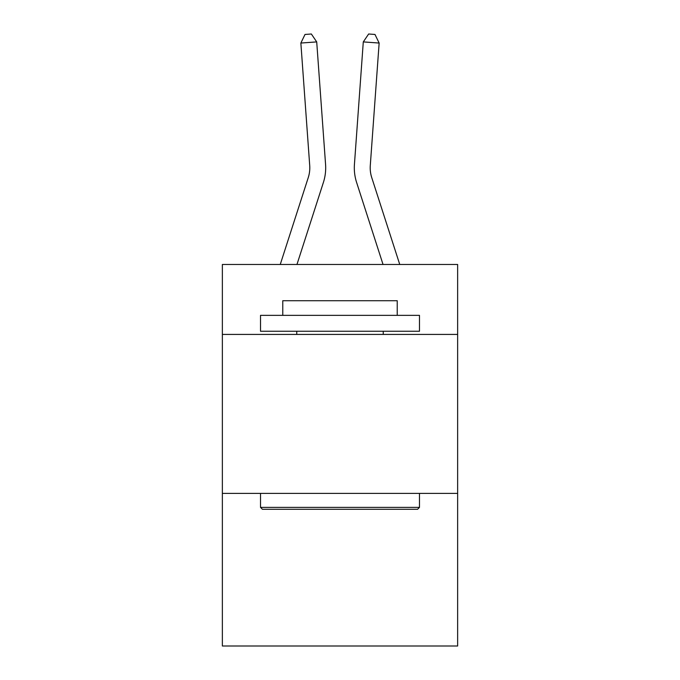 <?xml version="1.0" encoding="UTF-8"?>
<svg xmlns="http://www.w3.org/2000/svg" width="680" height="680" viewBox="0 0 680 680"><rect width="100%" height="100%" fill="white"/><g stroke="black" fill="none" stroke-linecap="round" stroke-linejoin="round"><path stroke-width="1.02" d="M457.64 334.424L457.64 264.477L222.36 264.477L222.36 334.424L457.64 334.424L457.64 646L222.36 646L222.36 334.424M457.64 493.391L222.36 493.391M280.253 264.477L308.261 177.582A31.79 31.79 0 0 0 309.714 165.529L300.857 43.044L316.71 41.905L325.567 164.381A47.694 47.694 0 0 1 323.391 182.461L296.956 264.477M399.747 264.477L371.739 177.582A31.79 31.79 0 0 1 370.286 165.529L379.142 43.044L363.29 41.905L354.433 164.381A47.694 47.694 0 0 0 356.609 182.461L383.044 264.477M262.421 509.286L260.517 507.382L419.483 507.382L417.579 509.286L262.421 509.286M419.483 315.35L419.483 331.245L260.517 331.245L260.517 315.35L419.483 315.35M282.769 315.35L282.769 300.721L397.23 300.721L397.23 315.35M419.483 493.391L419.483 507.382M260.517 493.391L260.517 507.382M383.24 331.245L383.24 334.424M296.76 331.245L296.76 334.424M363.29 41.905L354.433 164.381L363.29 41.905L354.433 164.381L363.29 41.905L354.433 164.381L363.29 41.905L354.433 164.381L363.29 41.905L354.433 164.381L363.29 41.905L354.433 164.381L363.29 41.905L368.645 34L374.986 34.459L379.142 43.044M371.739 177.582A31.79 31.79 0 0 1 370.286 165.529A31.79 31.79 0 0 0 371.739 177.582A31.79 31.79 0 0 1 370.286 165.529A31.79 31.79 0 0 0 371.739 177.582A31.79 31.79 0 0 1 370.286 165.529A31.79 31.79 0 0 0 371.739 177.582A31.79 31.79 0 0 1 370.286 165.529A31.79 31.79 0 0 0 371.739 177.582A31.79 31.79 0 0 1 370.286 165.529A31.79 31.79 0 0 0 371.739 177.582A31.79 31.79 0 0 1 370.286 165.529M300.857 43.044L305.014 34.459L311.355 34L316.71 41.905"/></g></svg>
